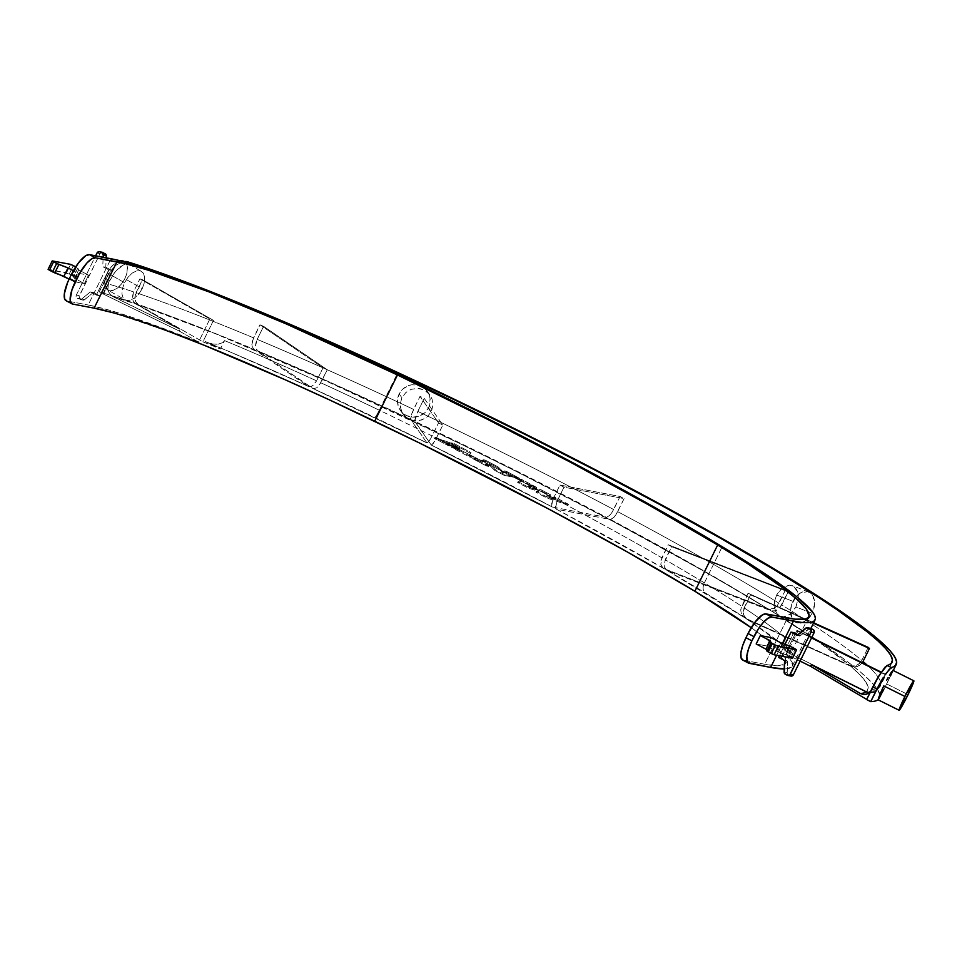 <?xml version="1.0" encoding="UTF-8"?>
<svg xmlns="http://www.w3.org/2000/svg" width="962" height="962" viewBox="0 0 962 962"><rect width="100%" height="100%" fill="white"/><g stroke="black" fill="none" stroke-linecap="round" stroke-linejoin="round"><path stroke-width="0.72" stroke-dasharray="4.81 3.61" d="M890.463 675.949L886.603 683.91L908.068 694.624L886.603 683.91L892.808 670.406M888.118 677.597L886.687 680.218M869.131 692.772L875.624 691.317L878.823 687.662A461.339 42.617 -153.8 0 1 871.812 689.417L866.846 699.506A461.339 42.617 26.2 0 1 866.594 699.518A461.339 42.617 26.2 0 0 866.846 699.506L871.812 689.417A461.339 42.617 26.2 0 0 878.823 687.662L885.244 674.627A461.339 42.617 26.2 0 0 885.641 674.338L879.22 687.373L876.55 690.62L866.666 691.594L786.411 651.707L796.969 630.254L811.687 637.578L796.969 630.254A365.56 33.766 26.2 0 1 797.847 631.18L811.495 637.962L797.847 631.18L786.459 654.316L792.183 662.337L791.413 667.255L784.186 668.951A365.56 33.766 26.2 0 0 792.315 666.137A365.56 33.766 26.2 0 0 786.459 654.316L800.119 661.098L786.459 654.316L797.847 631.18A365.56 33.766 26.2 0 0 796.969 630.254L786.411 651.707A365.56 33.766 26.2 0 0 781.384 646.909L792.772 653.631L785.016 646.717L748.34 620.069L850.817 666.281L860.293 675.204L866.125 682.443L868.253 687.926L866.666 691.594L786.411 651.707A365.56 33.766 26.2 0 0 781.384 646.909L785.521 638.491L781.384 646.909L792.772 653.631L788.022 649.578L785.701 645.815L784.836 641.041L785.521 638.491A365.56 33.766 26.2 0 0 744.107 607.876L750.528 594.841A365.56 33.766 26.2 0 0 748.087 593.229L741.678 606.264A365.56 33.766 26.2 0 0 704.4 582.876L722.197 546.705L704.4 582.876A9.416 6.409 121.1 0 0 705.519 593.169A9.416 6.409 121.1 0 0 706.312 593.554A374.976 34.632 -153.8 0 1 745.947 618.47L849.566 665.211L852.969 665.957L856.481 665.319L859.571 663.383L861.772 660.437C858.777 665.319 854.713 666.906 849.566 665.211A451.924 41.751 26.2 0 0 771.223 610.846L817.52 641.053L849.566 665.211L745.947 618.47L706.312 593.554L667.568 570.67L771.223 610.846L773.989 611.159L776.959 610.136L781.757 604.918A461.339 42.617 -153.8 0 1 861.772 660.437L868.193 647.39L861.772 660.437A461.339 42.617 26.2 0 0 781.757 604.918L788.167 591.883A461.339 42.617 26.2 0 0 785.413 590.163L778.992 603.21A461.339 42.617 26.2 0 0 617.688 511.652L624.097 498.617A461.339 42.617 26.2 0 0 620.081 496.488L613.672 509.523A461.339 42.617 26.2 0 0 417.797 411.399L424.218 398.364A461.339 42.617 26.2 0 0 420.021 396.38L413.6 409.415A461.339 42.617 26.2 0 0 257.179 339.37L263.6 326.334A461.339 42.617 26.2 0 0 259.956 324.807L253.547 337.842A461.339 42.617 26.2 0 0 136.039 292.713L142.448 279.665A461.339 42.617 26.2 0 0 139.923 278.824L133.502 291.859A461.339 42.617 26.2 0 0 108.393 284.006L103.427 294.095A461.339 42.617 26.2 0 0 102.814 293.915L99.158 291.895A466.053 43.049 -153.8 0 1 125.962 300.288L129.93 300.312L134.439 298.124L138.768 294.035L142.256 288.636L144.324 282.756L144.685 277.296L143.314 273.112L140.452 270.851L136.544 270.851L132.179 273.124L127.982 277.309L124.567 282.732L122.439 288.576L121.921 293.951L123.148 298.052L125.962 300.288L152.79 309.632L215.524 333.766L327.345 381.589L460.798 444.035L512.313 469.456L612.229 520.971L703.03 570.743L743.265 594.035L779.208 615.764L827.284 647.077L845.887 660.461L860.593 672.137L871.271 681.998L877.801 689.934L880.122 695.875L878.198 699.759A466.053 43.049 -153.8 0 1 878.138 699.807A466.053 43.049 26.2 0 0 878.198 699.759A466.053 43.049 26.2 0 0 879.689 698.075A466.053 43.049 26.2 0 0 779.208 615.764L776.045 612.349L774.422 607.202L774.602 601.106L776.623 594.997L792.965 601.358L776.623 594.997L780.158 589.826L784.667 586.375L789.429 585.149L793.698 586.327L796.801 589.718L798.292 594.829L797.955 600.877L795.887 606.95L812.144 613.275A16.474 11.183 -68.7 0 0 808.537 591.967A16.474 11.183 -68.7 0 0 792.965 601.358A16.474 11.183 -68.7 0 0 796.572 622.679A16.474 11.183 -68.7 0 0 812.144 613.275L795.887 606.95L798.352 597.787L797.763 592.111L793.698 586.327L789.429 585.149L782.322 587.854L776.623 594.997L774.602 601.106L775.023 609.956L777.464 614.321L781.216 616.654L783.429 616.931L790.307 614.141L795.887 606.95L792.411 612.133L788.046 615.644L783.429 616.931L779.208 615.764A466.053 43.049 26.2 0 0 409.307 419.336L404.244 415.56L401.058 410.137L400.24 403.872L401.9 397.727L399.158 393.963A16.474 16.162 143.8 0 0 400.529 410.606A16.474 16.162 143.8 0 0 428.511 407.816L431.265 411.604L427.368 416.702L421.825 419.949L415.488 420.875L409.307 419.336L412.313 420.406L418.686 420.731L424.747 418.602L427.368 416.702L431.265 411.604L432.924 405.423L432.07 399.134L430.748 396.248L426.527 391.534L420.791 388.828L417.64 388.371L411.315 389.321L408.393 390.704L405.784 392.616L401.9 397.727L400.24 403.872L400.336 407.058L402.381 413.023L406.589 417.7L409.307 419.336A466.053 43.049 26.2 0 0 125.962 300.288L107.936 290.127A16.474 9.055 119.7 0 0 124.819 278.691L142.256 288.636L138.768 294.035L134.439 298.124L129.93 300.312L125.962 300.288L123.148 298.052L121.921 293.951L122.439 288.576L124.567 282.732L107.383 272.931A16.474 9.055 119.7 0 0 107.936 290.127M666.846 570.322L745.947 618.47L743.085 616.426L741.245 613.419L740.728 609.848L741.678 606.264A365.56 33.766 26.2 0 0 704.4 582.876A465.488 43.001 26.2 0 0 665.199 559.728L671.62 546.693A465.488 43.001 26.2 0 0 668.229 544.745L661.82 557.78A465.488 43.001 26.2 0 0 557.539 500.216L563.96 487.181A465.488 43.001 26.2 0 0 559.944 485.04L553.523 498.088A465.488 43.001 26.2 0 0 436.411 438.083L442.833 425.048A465.488 43.001 26.2 0 0 438.54 422.919L432.118 435.954A465.488 43.001 26.2 0 0 379.293 410.221A365.56 33.766 26.2 0 0 320.863 382.804L327.284 369.769A365.56 33.766 26.2 0 0 323.016 367.809L316.606 380.856A365.56 33.766 26.2 0 0 224.567 340.608L222.847 342.604L217.869 344.264L212.602 343.999L205.098 341.546L220.43 349.014L224.567 340.608L220.43 349.014A365.56 33.766 26.2 0 0 202.898 341.835L138.636 304.99L221.332 335.894L253.679 349.17L308.02 386.231L229.233 351.575L205.098 341.546L220.43 349.014A365.56 33.766 26.2 0 0 202.898 341.835L213.456 320.382A365.56 33.766 26.2 0 0 209.896 318.951L198.509 342.087A365.56 33.766 26.2 0 0 88.191 305.002L110.967 258.742L88.191 305.002L107.804 309.764L133.069 317.64L198.509 342.087L179.245 331.036L180.074 329.353L114.057 297.186A451.924 41.751 -153.8 0 1 136.111 304.136L180.074 329.353L112.338 296.176L109.512 293.41L107.816 289.839L108.393 284.006A461.339 42.617 -153.8 0 1 133.502 291.859L132.552 298.941L133.838 302.02L136.111 304.136A451.924 41.751 26.2 0 0 114.057 297.186L110.81 294.925L108.49 291.714L107.552 287.866L108.393 284.006L103.427 294.095L179.245 331.036L103.427 294.095A461.339 42.617 26.2 0 0 102.814 293.915L111.255 277.236L116.582 270.13L125.3 263.853L130.423 263.588A461.339 42.617 -153.8 0 1 293.446 326.298L198.749 287.626L129.942 263.323L125.3 263.853L119.492 267.34L113.805 273.473L102.814 293.915L99.158 291.895L105.363 279.281L109.019 281.301L105.363 279.281L107.576 275.24L115.813 265.332L122.98 261.46L115.813 265.332L110.125 271.464L99.158 291.895A466.053 43.049 26.2 0 1 125.962 300.288M789.477 651.13L789.537 651.19C781.12 643.229 766.967 632.611 747.077 619.36L748.34 620.069A374.976 34.632 -153.8 0 1 792.772 653.631L788.022 649.578L785.701 645.815L784.836 641.041L785.521 638.491A365.56 33.766 26.2 0 0 744.107 607.876L743.157 611.447L743.662 615.007L745.49 618.025L748.34 620.069L850.817 666.281L854.22 667.027L850.817 666.281A451.924 41.751 26.2 0 1 866.666 691.594L870.201 692.556L873.833 692.099L876.995 690.271L879.22 687.373A461.339 42.617 26.2 0 0 880.434 685.906A461.339 42.617 26.2 0 0 867.075 665.103A461.339 42.617 -153.8 0 1 880.434 685.894A461.339 42.617 -153.8 0 1 879.22 687.373L885.641 674.338L881.24 672.149L885.641 674.338A461.339 42.617 -153.8 0 1 885.244 674.627L876.598 690.56L871.632 692.796L866.269 691.882M552.428 507.07L431.241 445.009L414.67 421.26L512.012 468.674L606.481 517.352L552.428 507.07L551.491 504.208L553.523 498.088A465.488 43.001 26.2 0 0 436.411 438.083L433.165 443.614L431.241 445.009A474.903 43.867 -153.8 0 1 552.428 507.07L551.587 506.216L552.428 507.07L606.481 517.352A451.924 41.751 26.2 0 0 414.67 421.26L417.797 411.399A461.339 42.617 -153.8 0 1 613.672 509.523L609.848 515.307L606.481 517.352L608.874 516.257L611.844 512.698L620.081 496.488L559.944 485.04L552.777 499.747L551.587 506.216M379.293 410.221L397.09 374.05L379.293 410.221A365.56 33.766 26.2 0 0 320.863 382.804L316.57 387.902L313.203 388.6L257.323 350.697L331.265 382.828L410.485 419.276L426.948 442.881L312.265 388.179A374.976 34.632 -153.8 0 1 374.627 417.412A474.903 43.867 -153.8 0 1 426.948 442.881L428.872 441.498L432.118 435.954A465.488 43.001 26.2 0 0 379.293 410.221A9.416 0.998 115.6 0 1 374.711 417.496A9.416 0.998 -64.4 0 0 379.293 410.221M431.517 445.141L434.74 441.209L442.833 425.048L424.218 398.364L416.293 414.73L414.562 420.815L431.241 445.009M207.515 342.592L205.098 341.546A374.976 34.632 -153.8 0 1 308.02 386.231L253.679 349.17A451.924 41.751 26.2 0 0 138.636 304.99C134.788 302.128 133.922 298.04 136.039 292.713A461.339 42.617 -153.8 0 1 253.547 337.842L251.876 344.649L253.679 349.17L252.008 346.14L252.284 341.282L259.956 324.807L323.016 367.809L316.606 380.856A365.56 33.766 26.2 0 0 224.567 340.608L222.847 342.604L217.869 344.264L212.602 343.999L206.842 342.328C238.095 355.122 271.981 369.841 308.465 386.483M313.203 388.6L316.57 387.902L318.903 385.834L327.284 369.769L263.6 326.334L257.179 339.37A461.339 42.617 -153.8 0 1 413.6 409.415L410.485 419.276A451.924 41.751 26.2 0 0 257.323 350.697C254.978 348.424 254.93 344.649 257.179 339.37L255.507 346.176L257.323 350.697L312.265 388.179M96.332 295.081A365.56 33.766 -153.8 0 1 99.675 295.815L112.085 270.587A365.56 33.766 26.2 0 0 108.754 269.853L96.332 295.081L108.754 269.853L102.742 266.654L103.162 257.251L102.742 266.654L105.784 267.232L106.205 257.84L105.784 267.232L102.742 266.654L108.754 269.853A365.56 33.766 26.2 0 1 112.085 270.587L105.784 267.232L112.085 270.587L99.675 295.815L93.374 292.472L99.675 295.815A365.56 33.766 -153.8 0 0 96.332 295.081L90.332 291.895L96.332 295.081M308.02 386.231L310.005 386.748L312.313 385.942L316.606 380.856L313.504 385.065L311.135 386.52L308.02 386.231L308.946 386.652M426.948 442.881L410.365 418.831L412.097 412.746L420.021 396.38L438.54 422.919L430.447 439.081L427.224 443.013M885.16 686.82L886.603 683.91L885.16 686.82M892.64 671.043L892.171 672.21M878.174 699.001L878.053 699.663M182.828 280.94A466.053 43.049 -153.8 0 1 210.75 291.63L182.84 280.952M749.157 663.323L743.229 660.185L764.718 664.261L778.15 665.776L785.196 664.02L785.738 659.03L779.749 650.913L767.363 639.814L751.226 627.693A358.501 33.117 26.2 0 1 785.978 663.022A358.501 33.117 26.2 0 1 764.718 664.261L787.481 618.001L764.718 664.261L743.229 660.185L749.157 663.323M169.3 331.674L113.636 312.903M72.631 304.064L66.715 300.914L88.191 305.002L66.715 300.914L72.631 304.064M65.428 300.228L66.715 300.914A23.533 7.431 118 0 1 66.017 300.673M77.886 273.148L88.54 275.168L84.403 283.586L73.737 281.553L77.886 273.148L73.737 281.553L69.132 279.112L73.737 281.553L84.403 283.586L88.54 275.168L78.68 269.937L77.814 268.073L73.677 276.479L72.33 275.613L76.467 267.208L75.721 266.811L77.814 268.073L73.677 276.479L74.543 278.343L78.68 269.937L74.543 278.343L84.403 283.586L74.543 278.343L72.33 275.613L76.467 267.208L78.68 269.937L88.54 275.168L77.886 273.148L73.352 270.743L77.886 273.148M428.511 407.816A16.474 16.162 143.8 0 0 427.128 391.173A16.474 16.162 143.8 0 0 399.158 393.963L401.9 397.727L405.784 392.616L411.315 389.321L417.64 388.371L423.797 389.899L428.872 393.674L432.07 399.134L432.924 405.423L431.265 411.604L428.511 407.816L424.615 412.926L419.083 416.197L412.758 417.135L406.589 415.608L403.86 413.973L399.651 409.283L398.328 406.397L397.498 400.12L399.158 393.963L400.853 391.221L403.042 388.852L408.573 385.582L411.7 384.8L418.073 385.101L421.067 386.171L426.142 389.935L429.329 395.382L430.05 398.472L429.641 404.81L428.511 407.816M120.647 260.87A16.474 9.055 119.7 0 0 107.383 272.931L124.567 282.732L127.982 277.309L132.179 273.124L136.544 270.851L140.452 270.851L143.314 273.112L144.685 277.296L144.324 282.756L142.256 288.636L124.819 278.691A16.474 9.055 119.7 0 0 124.266 261.496A16.474 9.055 119.7 0 0 123.906 261.315M140.452 270.851L124.266 261.496M123.34 261.087L126.13 263.311L127.393 267.436L126.924 272.835L124.819 278.691L121.38 284.103L117.148 288.251L112.746 290.512L108.85 290.536L105.231 286.46L104.822 281.601L106.133 275.866L108.959 270.118L112.879 265.247L117.28 261.977L121.501 260.81M52.381 260.906L48.244 269.312L66.51 272.787L70.647 264.37L66.51 272.787L69.24 273.978L48.244 269.312L52.381 260.906M73.377 265.572L69.24 273.978L72.33 275.613L69.24 273.978L73.377 265.572M103.078 252.537L101.371 252.405L100.072 253.583L79.124 296.536L80.315 298.797L84.175 299.952L93.374 292.472L90.332 291.895L93.374 292.472L84.728 299.615L81.686 299.038L90.332 291.895L81.686 299.038A2.357 2.225 100.8 0 1 79.894 299.507L84.728 299.615A2.357 2.225 -79.2 0 1 82.936 300.084L79.894 299.507A2.357 2.225 100.8 0 1 79.293 299.302L79.894 299.507M102.477 252.321A2.357 2.225 -79.2 0 0 100.072 253.583L79.377 295.647L76.323 295.069L79.377 295.647A2.357 2.225 -79.2 0 0 80.315 298.797L77.261 298.22L79.293 299.302L82.347 299.879L80.315 298.797L77.261 298.22A2.357 2.225 100.8 0 1 76.323 295.069L95.635 255.82L76.323 295.069L76.178 296.861L77.261 298.22L82.347 299.879A2.357 2.225 -79.2 0 0 82.936 300.084M100.072 253.583L97.018 253.006L100.072 253.583M442.833 425.048A465.488 43.001 26.2 0 0 438.54 422.919L420.021 396.38A461.339 42.617 -153.8 0 1 424.218 398.364L442.833 425.048M138.636 304.99L202.898 341.835L213.456 320.382L142.448 279.665L134.969 296.224L135.594 301.419L138.636 304.99M209.896 318.951L198.509 342.087L179.245 331.036L180.074 329.353L134.872 303.222L133.057 300.577L132.335 297.186L133.502 291.859L139.923 278.824L209.896 318.951L139.923 278.824A461.339 42.617 -153.8 0 1 142.448 279.665L213.456 320.382A365.56 33.766 26.2 0 0 209.896 318.951M327.284 369.769A365.56 33.766 26.2 0 0 323.016 367.809L259.956 324.807A461.339 42.617 -153.8 0 1 263.6 326.334L327.284 369.769M559.944 485.04L620.081 496.488A461.339 42.617 -153.8 0 1 624.097 498.617L563.96 487.181A465.488 43.001 26.2 0 0 559.944 485.04M555.603 508.345L556.794 501.875L563.96 487.181L624.097 498.617L615.86 514.826L612.89 518.386L610.497 519.492L696.199 566.498L768.458 609.138L664.189 568.722L556.445 509.211L610.497 519.492L613.864 517.436L617.688 511.652A461.339 42.617 -153.8 0 1 778.992 603.21L774.194 608.429L768.458 609.138A451.924 41.751 26.2 0 0 610.497 519.492L556.445 509.211A474.903 43.867 -153.8 0 1 664.189 568.722L662.036 567.135L660.81 564.502L661.82 557.78A465.488 43.001 26.2 0 0 557.539 500.216L555.507 506.337L556.445 509.211M664.189 568.722L769.792 609.463L772.714 609.102L776.923 606.24L785.413 590.163L668.229 544.745L660.726 561.219L660.81 564.502L663.01 568.073M854.22 667.027L857.731 666.389L862.301 662.734L859.367 665.56L854.22 667.027M782.443 643.422L776.623 655.242L782.443 643.422M779.388 655.771L784.992 644.384L779.388 655.771M790.956 676.07A2.357 2.225 -79.2 0 1 790.355 675.865L787.313 675.288L790.355 675.865L788.323 674.783A2.357 2.225 -79.2 0 1 787.132 672.618L784.09 672.041L787.132 672.618L787.65 661.159L784.595 660.581L787.65 661.159L781.348 657.816L793.758 632.575L781.348 657.816A365.56 33.766 -153.8 0 1 778.595 657.395A365.56 33.766 -153.8 0 0 781.348 657.816L787.65 661.159L787.193 673.28L791.197 676.106M871.812 689.417L870.67 691.221L871.812 689.417M667.568 570.67A474.903 43.867 -153.8 0 1 706.312 593.554A9.416 6.409 -58.9 0 1 705.519 593.169A9.416 6.409 -58.9 0 1 704.4 582.876A465.488 43.001 26.2 0 0 665.199 559.728L664.189 566.45L665.403 569.083L667.568 570.67L771.223 610.846L775.468 610.81L779.689 607.948L788.167 591.883L671.62 546.693L788.167 591.883A461.339 42.617 -153.8 0 0 785.413 590.163L668.229 544.745A465.488 43.001 26.2 0 1 671.62 546.693L664.105 563.179L664.189 566.45L666.389 570.021M741.955 659.499L743.229 660.185A23.533 7.431 118 0 1 742.544 659.944M792.399 658.116L788.046 655.687L792.183 647.282L788.046 655.687L776.695 651.226L780.843 642.82L776.695 651.226L766.834 645.995L756.18 643.963L766.834 645.995L770.971 637.578L766.834 645.995L776.695 651.226L785.81 654.665L789.958 646.248L785.81 654.665L791.125 657.335L795.273 648.917L791.125 657.335L792.339 658.236M812.144 613.275L808.645 618.458L801.863 622.871L797.318 622.919L795.309 622.041L792.195 618.638L790.56 610.545L791.738 604.352L796.464 596.175L800.901 592.7L807.791 591.714L811.531 594.047L812.914 596.007L814.549 604.1L812.144 613.275M878.198 699.759L883.753 689.658M880.062 693.963L879.196 696.091M809.872 628.282L800.059 635.93L797.787 634.716L800.059 635.93L808.705 628.787L805.663 628.21L808.705 628.787A2.357 2.225 -79.2 0 1 810.497 628.306M788.323 674.783L785.281 674.206L788.323 674.783M797.017 635.353L800.059 635.93L797.017 635.353M881 672.51L885.244 674.627L881 672.51M746.825 619.191L743.662 615.007L743.157 611.447L750.528 594.841L813.443 623.208L750.528 594.841A365.56 33.766 26.2 0 0 748.087 593.229L740.728 609.848L741.245 613.419L744.408 617.592M813.648 622.799L748.087 593.229L813.648 622.799M885.509 674.073L889.032 669.372M451.491 447.378L451.899 446.536L470.009 456.156L469.588 456.998L451.491 447.378L458.297 449.807L449.038 444.901L446.909 444.167L450.432 446.043L448.148 445.61L433.79 437.987L452.886 444.733L451.034 443.759L453.282 444.179L470.622 453.391L468.71 455.747L471.873 457.431L469.588 456.998L470.009 456.156L472.282 456.589L471.873 457.431L472.282 456.589L469.131 454.906L468.71 455.747L471.031 452.549L470.622 453.391L471.031 452.549L453.691 443.338L453.282 444.179L453.691 443.338L451.443 442.917L451.034 443.759L451.443 442.917L453.294 443.891L452.886 444.733L453.294 443.891L439.55 439.201L439.141 440.043L439.55 439.201L436.483 437.578L436.075 438.419L436.483 437.578L434.199 437.145L433.79 437.987L434.199 437.145L448.557 444.769L448.148 445.61L448.557 444.769L450.841 445.202L450.432 446.043L450.841 445.202L447.318 443.326L446.909 444.167L447.318 443.326L449.446 444.059L449.038 444.901L449.446 444.059L458.706 448.977L458.056 450.096L458.465 449.254L454.184 446.969L453.763 447.811L454.184 446.969L451.899 446.536L451.491 447.378L469.588 456.998L471.873 457.431L468.71 455.747L470.622 453.391L453.282 444.179L451.034 443.759L452.886 444.733L433.79 437.987L448.148 445.61L450.432 446.043L446.909 444.167L449.038 444.901L458.297 449.807L451.491 447.378M451.899 446.536L470.009 456.156L472.282 456.589L469.131 454.906L471.031 452.549L453.691 443.338L451.443 442.917L453.294 443.891L434.199 437.145L448.557 444.769L450.841 445.202L447.318 443.326L449.446 444.059L458.706 448.977L451.899 446.536M459.127 448.484L453.21 445.346L459.908 447.619L459.127 448.484L453.21 445.346L452.801 446.188L459.499 448.46L458.718 449.326L452.801 446.188L458.718 449.326L459.908 447.619L459.127 448.484M452.801 446.188L453.21 445.346L459.908 447.619L459.499 448.46L452.801 446.188M514.237 477.32L514.646 476.479L517.628 478.054L517.207 478.896L514.237 477.32L504.304 475.42L494.588 470.274L489.718 465.416L485.329 464.586L488.804 466.426L486.556 466.005L472.703 458.646L477.609 460.485L485.293 461.952L482.671 460.557L484.92 460.978L497.883 467.869L502.549 472.522L506.697 473.316L503.619 471.681L505.868 472.114L519.456 479.329L517.207 478.896L517.628 478.054L519.877 478.487L519.456 479.329L519.877 478.487L506.289 471.272L505.868 472.114L506.289 471.272L504.04 470.839L503.619 471.681L504.04 470.839L507.106 472.474L506.697 473.316L507.106 472.474L502.958 471.681L502.549 472.522L502.958 471.681L498.292 467.027L497.883 467.869L498.292 467.027L485.329 460.137L484.92 460.978L485.329 460.137L483.092 459.716L482.671 460.557L483.092 459.716L485.702 461.111L485.293 461.952L485.702 461.111L478.018 459.644L477.609 460.485L478.018 459.644L475.36 458.225L474.939 459.066L475.36 458.225L473.112 457.804L472.703 458.646L473.112 457.804L486.976 465.163L486.556 466.005L486.976 465.163L489.213 465.596L488.804 466.426L489.213 465.596L485.738 463.744L485.329 464.586L485.738 463.744L490.139 464.574L489.718 465.416L490.139 464.574L495.009 469.432L494.588 470.274L495.009 469.432L504.713 474.591L504.304 475.42L504.713 474.591L514.646 476.479L514.237 477.32L519.456 479.329L505.868 472.114L503.619 471.681L506.697 473.316L502.549 472.522L497.883 467.869L484.92 460.978L482.671 460.557L485.293 461.952L477.609 460.485L472.703 458.646L486.556 466.005L488.804 466.426L485.329 464.586L489.718 465.416L494.588 470.274L504.304 475.42L514.237 477.32M514.646 476.479L519.877 478.487L506.289 471.272L504.04 470.839L507.106 472.474L502.958 471.681L498.292 467.027L485.329 460.137L483.092 459.716L485.702 461.111L478.018 459.644L473.112 457.804L486.976 465.163L489.213 465.596L485.738 463.744L490.139 464.574L495.009 469.432L504.713 474.591L514.646 476.479M528.21 486.784L528.403 485.822L528.21 486.784L540.933 490.728L550.324 495.719L546.284 496.38L555.375 499.17L552.885 497.847L555.146 498.28L568.061 505.134L546.669 497.931L535.978 492.243L538.263 491.305L528.114 488.071L517.64 482.515L521.596 481.228L519.071 479.894L521.332 480.327L536.231 488.239L531.349 486.411L527.994 486.664L528.403 485.822L530.387 485.702L529.978 486.544L531.77 485.569L531.349 486.411L531.77 485.569L534.379 486.964L533.97 487.806L534.379 486.964L536.652 487.397L536.231 488.239L536.652 487.397L521.753 479.485L521.332 480.327L521.753 479.485L519.48 479.052L519.071 479.894L519.48 479.052L522.017 480.387L521.596 481.228L522.017 480.387L518.061 481.673L517.64 482.515L518.061 481.673L528.535 487.229L528.114 488.071L528.535 487.229L535.473 489.49L535.052 490.331L535.473 489.49L538.672 490.464L538.443 491.414L538.852 490.572L537.818 490.752L535.978 492.243L536.387 491.402L547.089 497.089L546.669 497.931L547.089 497.089L563.732 502.549L563.311 503.391L563.732 502.549L566.209 503.86L565.8 504.701L566.209 503.86L568.482 504.292L568.061 505.134L568.482 504.292L555.567 497.438L555.146 498.28L555.567 497.438L553.294 497.005L552.885 497.847L553.294 497.005L555.783 498.328L555.375 499.17L555.783 498.328L551.599 497.005L551.19 497.847L551.599 497.005L546.909 495.646L546.5 496.488L546.693 495.538L546.284 496.38L546.693 495.538L548.761 495.466L548.352 496.308L550.733 494.877L550.324 495.719L550.733 494.877L541.341 489.886L540.933 490.728L541.341 489.886L535.161 487.938L534.752 488.78L535.161 487.938L528.631 485.942L528.21 486.784L531.349 486.411L536.231 488.239L521.332 480.327L519.071 479.894L521.596 481.228L517.64 482.515L528.114 488.071L538.263 491.305L535.978 492.243L546.669 497.931L568.061 505.134L555.146 498.28L552.885 497.847L555.375 499.17L546.284 496.38L550.324 495.719L540.933 490.728L528.21 486.784M528.631 485.942L531.77 485.569L536.652 487.397L521.753 479.485L519.48 479.052L522.017 480.387L518.061 481.673L528.535 487.229L538.672 490.464L536.387 491.402L547.089 497.089L568.482 504.292L555.567 497.438L553.294 497.005L555.783 498.328L546.693 495.538L550.733 494.877L541.341 489.886L528.631 485.942M808.537 591.967L792.423 585.69M400.529 410.606L403.246 414.345M892.002 662.385L880.434 685.906L876.671 690.548M431.361 445.105L552.152 506.974M427.056 442.989L312.722 388.432M879.689 698.075L893.253 670.526M427.128 391.173L429.87 394.913M663.479 568.374C630.711 549.482 594.937 529.725 556.168 509.114M792.315 666.137L810.87 628.427M864.67 694.552C872.281 693.109 875.937 692.027 875.624 691.317M808.741 616.75L785.978 663.022M796.572 622.679L780.483 616.401"/><path stroke-width="1.44" d="M904.917 696.464A16.474 0.998 -63.5 0 1 913.852 680.807A16.474 0.998 -63.5 0 1 908.068 694.624A16.474 0.998 -63.5 0 1 899.133 710.281A16.474 0.998 -63.5 0 1 904.917 696.464L883.765 685.906L904.917 696.464L899.242 710.269L908.068 694.624L913.732 680.819L904.917 696.464M886.687 680.218L888.118 677.597M891.558 671.801L889.441 675.264L891.558 671.801M892.808 670.406L892.64 671.043L892.688 670.322M293.446 326.298A461.339 42.617 -153.8 0 1 892.027 662.349A461.339 42.617 -153.8 0 1 887.072 665.403L879.292 675.156L866.594 699.518L872.799 686.904L876.935 689.02L870.718 701.635A466.053 43.049 26.2 0 0 878.138 699.807A466.053 43.049 -153.8 0 1 870.718 701.635L866.594 699.518L870.718 701.635L881.228 680.952L876.935 689.02L872.799 686.904L877.103 678.823L884.908 667.243L891.257 663.419L892.435 659.956L890.608 655.026L885.774 648.677L877.993 640.945L867.303 631.89L837.553 610.076L818.698 597.474L773.725 569.36L720.189 538.035L659.631 504.413L593.819 469.456L524.639 434.187L454.112 399.627L384.283 366.787L293.446 326.298M869.444 648.46A461.339 42.617 26.2 0 0 868.193 647.39L813.648 622.799L868.193 647.39A461.339 42.617 -153.8 0 1 869.444 648.46L863.022 661.507L869.444 648.46L813.443 623.208L869.444 648.46M867.075 665.103A461.339 42.617 26.2 0 0 863.022 661.507A461.339 42.617 -153.8 0 1 867.075 665.103M810.87 628.427L815.067 619.889A365.56 33.766 -153.8 0 0 722.197 546.705L653.066 506.505L573.34 462.987L486.688 418.145L373.785 362.975L283.97 322.15L204.93 289.346L143.037 267.22L120.166 260.75L89.478 254.653L110.967 258.742A365.56 33.766 -153.8 0 1 397.09 374.05A465.488 43.001 -153.8 0 1 722.197 546.705L765.487 574.098L796.091 596.212L812.613 612.06L814.838 615.812L815.391 618.758L814.285 620.899L811.519 622.21L807.094 622.691L801.045 622.33L771.921 617.063L766.005 613.912L794.985 619.167L805.242 619.047L807.972 617.76L809.054 615.668L806.324 609.09L797.113 599.458L781.601 586.964L747.258 563.419L717.652 544.997L694.889 591.257L626.803 551.671L548.292 508.814L418.939 442.724L329.232 399.783L285.077 379.725L204.293 345.31L169.3 331.674M883.753 689.658L878.053 699.663L883.765 685.906L880.062 693.963M892.171 672.21L890.463 675.949M883.405 677.308L881.228 680.952L883.405 677.308M889.032 669.372L895.454 665.536L896.656 662.036L894.828 657.058L889.97 650.649L882.118 642.844L857.671 623.268L800.685 585.185L750.733 555.038L692.88 522.101L628.787 487.325L560.329 451.719L453.799 399.002L383.237 365.813L315.416 335.305L210.738 291.63A466.053 43.049 -153.8 0 1 664.574 506.553A466.053 43.049 -153.8 0 1 896.247 664.429A466.053 43.049 -153.8 0 1 891.209 667.52L885.509 674.073M126.756 261.556A466.053 43.049 -153.8 0 1 182.828 280.94L126.756 261.556L122.98 261.46L126.756 261.556L129.942 263.323L126.756 261.556M866.654 699.398L810.521 666.269L800.119 661.098L810.521 666.269L866.654 699.398M113.636 312.903L94.108 308.141L116.883 261.88A358.501 33.117 -153.8 0 1 397.474 374.964L485.714 418.386L571.055 462.542L649.566 505.411L717.652 544.997L694.889 591.257A358.501 33.117 26.2 0 1 751.226 627.693L694.889 591.257A458.429 42.34 26.2 0 0 374.711 421.236L397.474 374.964A458.429 42.34 -153.8 0 1 717.652 544.997A358.501 33.117 -153.8 0 1 808.741 616.75A358.501 33.117 -153.8 0 1 787.481 618.001L766.005 613.912L762.301 614.958L755.074 622.053L748.039 633.501L753.955 636.64L751.887 640.848A23.533 7.431 -62 0 0 748.46 663.083A23.533 7.431 -62 0 0 749.157 663.323L770.634 667.412L776.623 655.242L770.634 667.412A365.56 33.766 26.2 0 0 784.234 668.951L770.634 667.412L747.871 662.638L746.801 656.144L748.508 649.001L751.887 640.848L745.971 637.71L742.592 645.863L740.884 652.994L741.113 658.032L743.229 660.185M71.934 303.824L66.017 300.673A23.533 7.431 118 0 1 69.444 278.439L71.525 274.23A23.533 7.431 118 0 1 89.478 254.653L95.394 257.792L89.478 254.653L85.774 255.7L78.547 262.794L71.525 274.23L77.441 277.381A23.533 7.431 -62 0 1 95.394 257.792L125.902 263.853L148.34 270.202L209.031 291.895L286.544 324.062L397.474 374.964L374.711 421.236A358.501 33.117 26.2 0 0 94.108 308.141L72.631 304.064L70.503 301.912L70.142 299.711L71.982 289.742L79.605 273.304L86.977 262.927L91.691 258.838L95.394 257.792L116.883 261.88L94.108 308.141L72.631 304.064A23.533 7.431 -62 0 1 71.934 303.824A23.533 7.431 -62 0 1 75.373 281.589L69.444 278.439L71.525 274.23L77.441 277.381L75.373 281.589L69.444 278.439L67.581 282.575L64.358 293.735L64.586 298.761L66.715 300.914M123.906 261.315A16.474 9.055 119.7 0 0 120.647 260.87L124.904 261.941M69.132 279.112L63.877 276.322L68.025 267.905L73.352 270.743L68.025 267.905L63.877 276.322L54.762 272.883L58.91 264.478L68.025 267.905L56.674 263.444L52.537 271.849L54.762 272.883L58.91 264.478L56.674 263.444L52.537 271.849L49.447 270.214L53.595 261.808L56.674 263.444L52.237 260.906L70.647 264.37L52.237 260.93L53.595 261.808L49.447 270.214L48.1 269.324L69.132 279.112M70.647 264.37L75.721 266.811L70.647 264.37M99.435 251.743L102.477 252.321A2.357 2.225 -79.2 0 1 103.078 252.537L99.194 251.719L97.018 253.006A2.357 2.225 100.8 0 1 100.024 251.96L105.111 253.619A2.357 2.225 -79.2 0 1 106.301 255.772L103.259 255.195L102.068 253.03A2.357 2.225 100.8 0 1 103.259 255.195L103.162 257.251L103.259 255.195L106.301 255.772L106.205 257.84L106.241 255.122L102.237 252.297M97.018 253.006L95.635 255.82L97.018 253.006M891.209 667.52L887.072 665.403L891.209 667.52M748.46 663.083L742.544 659.944A23.533 7.431 118 0 1 745.971 637.71L748.039 633.501L745.971 637.71L751.887 640.848L758.501 628.703L763.503 622.198L768.217 618.109L771.921 617.063L793.397 621.139L782.443 643.422L793.397 621.139A365.56 33.766 -153.8 0 0 815.079 619.877M791.004 632.154A365.56 33.766 26.2 0 0 793.758 632.575L797.787 634.716L793.758 632.575A365.56 33.766 26.2 0 1 791.004 632.154L784.992 644.384L791.004 632.154L797.017 635.353L791.004 632.154M791.197 676.106L793.373 674.807L790.319 674.23A2.357 2.225 100.8 0 1 787.313 675.288L785.281 674.206A2.357 2.225 100.8 0 1 784.09 672.041L784.595 660.581L778.595 657.395L779.388 655.771L778.595 657.395L784.595 660.581L784.379 673.316L787.313 675.288L789.778 674.951L811.014 632.178L810.762 629.581L806.829 627.705L797.017 635.353L805.663 628.21A2.357 2.225 100.8 0 1 808.044 627.946L809.872 628.282M864.67 694.552L868.001 693.53L870.766 691.101L866.437 694.215L863.275 694.516L860.389 693.53A451.924 41.751 26.2 0 0 866.269 691.882A451.924 41.751 -153.8 0 1 860.389 693.53L811.351 664.586L866.269 691.882L869.804 692.844M866.269 691.882L811.351 664.586L810.521 666.269L811.351 664.586L860.389 693.53L864.85 694.54M792.484 658.212L796.44 649.615L792.183 647.282L796.476 649.819L776.286 645.574L771.163 642.784L770.177 640.788L760.317 635.545L770.971 637.578L780.843 642.82L789.958 646.248L780.843 642.82L770.971 637.578L760.317 635.545L756.18 643.963L760.317 635.545L770.177 640.788L766.041 649.206L756.18 643.963L766.041 649.206L770.177 640.788L771.043 642.652L766.906 651.058L766.041 649.206L768.253 651.923L772.39 643.518L771.043 642.652L766.906 651.058L767.724 651.647L772.39 643.518L775.48 645.153L771.344 653.571L768.253 651.923L774.073 654.761L778.21 646.344L775.48 645.153L771.344 653.571L774.073 654.761L778.21 646.344L796.476 649.819L792.339 658.236L774.073 654.761L792.399 658.116M879.196 696.091L878.198 699.759M789.958 646.248L792.183 647.282L789.958 646.248M787.914 675.492L790.956 676.07A2.357 2.225 -79.2 0 0 793.373 674.807L814.068 632.755L813.804 630.158L811.086 628.523L813.13 629.605L810.076 629.028A2.357 2.225 100.8 0 1 811.014 632.178L814.068 632.755L793.373 674.807L790.319 674.23L811.014 632.178L814.068 632.755A2.357 2.225 -79.2 0 0 813.13 629.605L810.076 629.028L808.044 627.946L811.086 628.523A2.357 2.225 -79.2 0 0 810.497 628.306L807.455 627.729M771.921 617.063L766.005 613.912A23.533 7.431 118 0 0 748.039 633.501L753.955 636.64A23.533 7.431 -62 0 1 771.921 617.063M881.24 672.149L811.687 637.578L881.24 672.149M811.495 637.962L881 672.51L811.495 637.962M913.852 680.807L892.784 670.286M893.253 670.526L896.235 664.465M48.1 269.324L52.237 260.906M899.133 710.281L878.102 699.795M792.484 658.224L796.62 649.819"/></g></svg>
